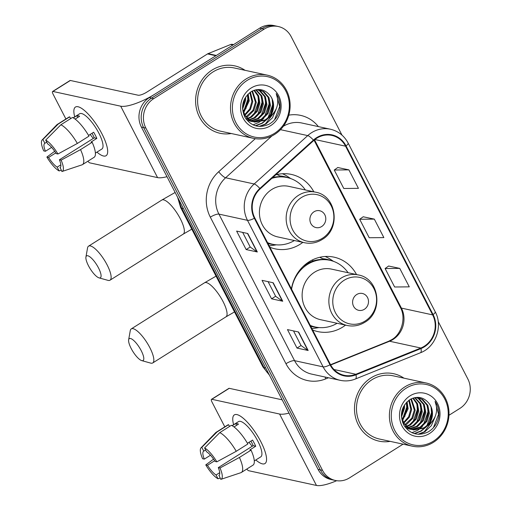 <?xml version="1.0" encoding="UTF-8"?>
<svg xmlns="http://www.w3.org/2000/svg" width="511" height="511" viewBox="0 0 511 511"><rect width="100%" height="100%" fill="white"/><g stroke="black" fill="none" stroke-linecap="round" stroke-linejoin="round"><path stroke-width="0.77" d="M356.531 274.554A38.089 34.959 102.3 0 0 334.06 257.161A38.089 34.959 102.3 0 0 309.123 261.753A38.089 34.959 102.3 0 0 291.43 288.919M312.623 329.985A38.089 34.959 102.3 0 0 317.874 331.607A38.089 34.959 102.3 0 0 342.811 327.014A38.089 34.959 102.3 0 0 345.538 325.117M269.91 247.235A38.089 34.959 102.3 0 0 275.161 248.857A38.089 34.959 102.3 0 0 300.098 244.271A38.089 34.959 102.3 0 0 302.831 242.374M313.824 191.804A38.089 34.959 102.3 0 0 291.353 174.417A38.089 34.959 102.3 0 0 275.678 174.89M341.993 135.134L291.142 36.613A21.558 19.788 102.3 0 0 278.291 26.521L273.832 25.55A21.558 19.788 102.3 0 0 259.716 28.15L149.295 97.646A21.558 19.788 102.3 0 0 141.394 127.086L318.078 469.405A21.558 19.788 102.3 0 0 330.93 479.503L333.159 479.989A21.558 19.788 102.3 0 1 320.308 469.89A21.558 19.788 102.3 0 0 333.159 479.989L335.395 480.474A21.558 19.788 102.3 0 0 349.505 477.874L403.07 444.161M278.291 26.521A21.558 19.788 102.3 0 0 264.174 29.121L153.754 98.61L151.524 98.125A21.558 19.788 102.3 0 0 143.623 127.571L320.308 469.89L143.623 127.571A21.558 19.788 102.3 0 1 151.524 98.125L261.945 28.635L151.524 98.125L149.295 97.646M276.061 26.035A21.558 19.788 102.3 0 0 261.945 28.635A21.558 19.788 102.3 0 1 276.061 26.035M212.142 70.02A34.499 31.663 102.3 0 0 195.885 105.375A34.499 31.663 102.3 0 0 220.069 133.288A34.499 31.663 102.3 0 0 231.291 133.518A34.499 31.663 102.3 0 1 220.069 133.288A34.499 31.663 102.3 0 1 195.885 105.375A34.499 31.663 102.3 0 1 212.142 70.02A34.499 31.663 102.3 0 1 234.728 65.868A34.499 31.663 102.3 0 0 212.142 70.02M371.031 377.865A34.499 31.663 102.3 0 0 354.775 413.214A34.499 31.663 102.3 0 0 378.958 441.127A34.499 31.663 102.3 0 0 390.18 441.363A34.499 31.663 102.3 0 1 378.958 441.127A34.499 31.663 102.3 0 1 354.775 413.214A34.499 31.663 102.3 0 1 371.031 377.865A34.499 31.663 102.3 0 1 393.617 373.707A34.499 31.663 102.3 0 0 371.031 377.865M316.801 138.194A23.001 21.104 -77.7 0 1 331.863 135.421A23.001 21.104 -77.7 0 1 345.57 146.191L432.638 314.885A23.001 21.104 -77.7 0 1 420.828 348.023L355.835 374.263A23.001 21.104 -77.7 0 1 344.165 375.298A23.001 21.104 -77.7 0 1 330.451 364.528L254.81 217.98A23.001 21.104 -77.7 0 1 260.163 188.904L313.728 140.525A23.001 21.104 -77.7 0 1 316.801 138.194M316.552 137.702A23.576 21.634 102.3 0 0 313.396 140.091L259.837 188.47A23.576 21.634 102.3 0 0 254.35 218.274L329.985 364.822A23.576 21.634 102.3 0 0 356.007 374.793L421 348.559A23.576 21.634 102.3 0 0 433.104 314.591L346.036 145.897A23.576 21.634 102.3 0 0 316.552 137.702M399.749 268.377L385.102 268.524L394.633 286.997L409.279 286.85L399.749 268.377L388.628 266.027M348.904 169.869L334.258 170.016L343.788 188.489L358.435 188.342L348.904 169.869L337.784 167.519M374.327 219.123L359.68 219.27L369.21 237.743L383.857 237.596L374.327 219.123L363.206 216.773M245.037 70.314A34.499 31.663 102.3 0 0 234.728 65.868A34.499 31.663 102.3 0 1 245.037 70.314M403.926 378.153A34.499 31.663 102.3 0 0 393.617 373.707A34.499 31.663 102.3 0 1 403.926 378.153M448.952 415.283L459.926 408.378A21.558 19.788 102.3 0 0 467.827 378.938L438.195 321.521M153.754 98.61A21.558 19.788 102.3 0 0 145.852 128.057L322.537 470.375A21.558 19.788 102.3 0 0 335.395 480.474M257.314 251.98L246.155 249.56L236.625 231.087L247.784 233.514L257.314 251.98A5.749 1.527 -27.3 0 1 256.995 251.853L247.496 233.45M308.159 350.495L297 348.068L287.469 329.595L298.628 332.022L308.159 350.495A5.749 1.527 -27.3 0 1 307.839 350.361L298.341 331.958M282.736 301.235L271.577 298.814L262.047 280.341L273.206 282.768L282.736 301.235A5.749 1.527 -27.3 0 1 282.417 301.107L272.919 282.704M271.577 298.814L275.627 296.265M268.083 281.65L275.646 296.303L282.417 301.107M297 348.068L301.049 345.519M293.506 330.911L301.068 345.557L307.839 350.361M246.155 249.56L250.205 247.011M242.661 232.396L250.224 247.049L256.995 251.853M359.68 219.27L363.283 216.721M334.258 170.016L337.86 167.467M385.102 268.524L388.705 265.976M74.721 116.853A28.75 8.483 57.8 0 1 81.677 108.409A28.75 8.483 57.8 0 1 101.925 133.805A28.75 8.483 57.8 0 1 107.546 149.519A28.75 8.483 57.8 0 1 96.924 152.131A28.75 8.483 57.8 0 0 106.084 155.714A28.75 8.483 57.8 0 0 101.925 133.805A28.75 8.483 57.8 0 0 75.456 107.055A28.75 8.483 57.8 0 0 74.721 116.853M216.402 55.469A3.596 3.296 102.3 0 0 215.872 55.737L155.108 93.986A28.75 7.639 152.7 0 1 120.705 106.192L52.927 91.45A3.596 1.06 -122.2 0 0 52.601 91.488A3.596 1.06 -122.2 0 0 53.118 94.228L65.913 119.006M166.988 176.678A28.75 7.639 152.7 0 1 157.567 177.611L89.789 162.868A3.596 1.06 -122.2 0 1 87.898 161.214M52.601 91.488L70.039 80.514A3.596 1.06 57.8 0 1 70.365 80.476L138.136 95.218A7.186 1.91 -27.3 0 0 146.74 92.165L207.504 53.923A3.596 3.296 -77.7 0 1 208.034 53.649L230.614 44.534A3.596 3.296 -77.7 0 1 232.441 44.374L233.553 44.617M51.605 147.379L45.422 151.269A14.372 4.241 57.8 0 1 44.757 143.355A14.372 4.241 57.8 0 1 44.866 143.297L46.731 142.122M60.879 124.767L45.703 140.116L47.657 143.904A14.372 4.241 57.8 0 1 56.223 153.619L57.941 153.99L77.359 143.45L88.978 136.137A23.717 7.001 57.8 0 0 72.498 117.453L60.879 124.767A23.717 7.001 57.8 0 1 77.359 143.45M88.569 135.434L93.66 132.228A20.842 6.151 57.8 0 1 95.372 135.338A20.842 6.151 57.8 0 1 96.841 138.385L91.028 142.045L92.159 142.288L80.534 149.608L61.116 160.147L59.404 159.777L94.273 137.829A14.372 4.241 -122.2 0 0 92.861 134.789A14.372 4.241 -122.2 0 0 92.031 133.256M73.194 117.817L79.671 113.742A20.842 6.151 57.8 0 1 98.859 133.141A20.842 6.151 57.8 0 1 101.874 149.02L95.397 153.096M92.159 142.288A23.717 7.001 57.8 0 1 94.107 157.305L82.482 164.619A23.717 7.001 57.8 0 1 82.022 164.836L62.003 171.504A18.683 5.512 57.8 0 1 61.914 171.536L60.17 167.614M80.534 149.608A23.717 7.001 57.8 0 1 82.482 164.619M45.703 140.116A18.683 5.512 57.8 0 1 57.941 153.99M61.116 160.147A18.683 5.512 57.8 0 1 62.003 171.504M60.828 164.842L57.175 167.142L59.129 170.93L61.237 170.22M59.129 170.93A18.683 5.512 57.8 0 1 46.884 157.056L48.602 157.426L55.776 152.91M54.696 151.288L46.884 157.056M59.404 159.777A14.372 4.241 57.8 0 1 60.068 167.685A14.372 4.241 57.8 0 1 59.959 167.749M57.175 167.142A14.372 4.241 57.8 0 1 48.602 157.426M75.136 119.101L79.601 116.291A20.842 6.151 57.8 0 0 76.81 115.684L73.316 117.881M45.422 151.269L43.71 150.898A18.683 5.512 57.8 0 1 42.151 139.963L56.823 124.799A23.717 7.001 57.8 0 1 57.213 124.48L68.838 117.16A23.717 7.001 57.8 0 1 69.713 116.847L58.088 124.16L42.911 139.509L44.866 143.297M70.633 118.629L69.713 116.847M57.213 124.48A23.717 7.001 57.8 0 1 58.088 124.16M42.151 139.963A18.683 5.512 57.8 0 1 42.911 139.509M93.321 138.424A14.372 4.241 57.8 0 1 90.172 134.425M76.81 115.684L77.729 117.466M94.273 137.829L96.841 138.385M274.528 133.326A30.903 28.361 102.3 0 0 285.86 91.124A30.903 28.361 102.3 0 0 247.203 80.38A30.903 28.361 102.3 0 0 235.878 122.583A30.903 28.361 102.3 0 0 274.528 133.326M274.611 134.438A32.34 29.683 102.3 0 0 289.852 101.293A32.34 29.683 102.3 0 0 267.183 75.13A32.34 29.683 102.3 0 0 246.008 79.026A32.34 29.683 102.3 0 0 230.768 112.171A32.34 29.683 102.3 0 0 253.437 138.334A32.34 29.683 102.3 0 0 274.611 134.438M267.183 75.13L234.268 67.969A32.34 29.683 102.3 0 0 213.1 71.872A32.34 29.683 102.3 0 0 197.859 105.011A32.34 29.683 102.3 0 0 220.522 131.18L253.437 138.334M252.472 90.945L256.318 102.411L253.846 110.465L247.944 116.399L246.411 117.204M251.974 91.194L255.436 102.219L252.958 110.274L246.04 116.764M254.382 90.185L258.636 95.87L259.863 103.177L257.391 111.232L251.489 117.166L247.931 118.737M247.439 118.871L246.13 119.159M253.922 90.338L257.863 95.959L258.975 102.986L256.503 111.04L250.601 116.974L247.548 118.386M247.049 118.539L245.906 118.833M256.113 89.751L261.868 95.947L263.408 103.95L260.929 112.005L255.027 117.939L249.521 119.951M255.704 89.834L260.98 95.755L262.52 103.759L260.048 111.813L254.146 117.747L249.119 119.676M248.633 119.759L247.203 119.919M257.94 89.732L260.355 90.932L265.413 96.72L266.946 104.717L264.474 112.771L258.572 118.705L251.163 120.903M250.697 120.915L249.317 120.852M248.863 120.8L248.429 120.66M257.48 89.706L259.467 90.741L264.526 96.528L266.059 104.525L263.587 112.58L257.685 118.514L250.748 120.692M250.275 120.711L248.889 120.692M256.267 89.719L259.735 89.987L263.9 91.705L268.952 97.492L270.491 105.49L268.013 113.544L262.117 119.478L252.862 121.618M252.408 121.573L250.179 121.152M259.294 89.898L263.012 91.514L268.064 97.294L269.604 105.298L267.132 113.353L261.23 119.287L252.428 121.465M251.974 121.426L250.62 121.241M269.035 117.581A16.243 14.908 102.3 0 0 269.565 94.905C264.391 89.157 258.33 88.033 251.38 91.52C242.533 98.125 240.374 106.678 244.89 117.191C251.112 126.332 259.218 128.644 269.201 124.128C274.886 120.788 278.438 115.78 279.868 109.092C280.565 103.299 279.338 98.118 276.189 93.551C279.645 102.96 277.256 110.97 269.035 117.581L265.656 120.251L254.606 122.116L250.103 120.321L245.076 115.441L242.508 108.594M269.565 94.905C275.978 101.932 273.436 115.192 264.768 120.053L254.165 122.014M254.606 122.116L249.215 120.13L243.575 114.221M245.593 97.084L245.695 100.099L242.591 109.124M244.826 98.38L244.807 99.907L242.489 107.7M248.167 93.954L249.234 100.871L243.658 112.759M247.567 94.567L248.352 100.673L243.357 111.992M250.409 92.133L252.779 101.638L250.486 109.38L244.967 115.275M249.873 92.517L251.891 101.446L249.777 108.875L244.628 114.707M251.144 88.013A21.992 20.185 102.3 0 0 243.083 118.047A21.992 20.185 102.3 0 0 270.594 125.693A21.992 20.185 102.3 0 0 278.648 95.659A21.992 20.185 102.3 0 0 251.144 88.013M276.189 93.551L279.689 106.441L274.522 119.874M275.237 111.066L265.407 123.949L259.186 126.421M272.203 99.485L272.606 104.902L268.237 117.3M265.694 120.226L261.862 123.183L255.308 125.719M268.658 98.712L269.061 104.129L264.698 116.527M265.12 97.946L265.522 103.356L261.153 115.754M261.575 97.173L261.977 102.59L257.614 114.988M258.036 96.407L258.438 101.817L254.069 114.215M247.509 94.631L247.809 99.504L243.447 111.909M244.207 99.626L242.527 106.467M276.176 109.137L272.484 117.798L265.848 124.045L259.914 126.453M273.059 103.171L273.046 104.998L270.658 114.151M267.253 119.165L262.309 123.279L255.685 125.827M269.514 102.398L269.508 104.225L267.112 113.378M263.714 118.392L259.524 122.027M258.924 122.41L253.047 124.863M265.976 101.632L265.963 103.452L263.574 112.612M262.43 100.859L262.424 102.685L260.029 111.839M258.892 100.086L258.879 101.913L256.484 111.066M248.263 97.78L248.25 99.607L245.861 108.76M244.724 98.572L242.489 107.636M88.467 265.739A12.935 3.82 -122.2 0 0 99.038 277.869A12.935 3.82 -122.2 0 0 98.502 267.917A12.935 3.82 -122.2 0 0 90.779 257.55A12.935 3.82 -122.2 0 0 85.931 257.046A12.935 3.82 -122.2 0 0 88.467 265.739M85.931 257.046L87.547 247.95A20.121 5.94 57.8 0 1 88.575 246.142A20.121 5.94 57.8 0 1 107.106 264.87A20.121 5.94 57.8 0 1 110.012 280.2A20.121 5.94 57.8 0 1 107.936 280.347L99.038 277.869M321.655 226.545A8.623 7.914 102.3 0 0 324.817 214.767A8.623 7.914 102.3 0 0 314.029 211.771A8.623 7.914 102.3 0 0 310.867 223.55A8.623 7.914 102.3 0 0 321.655 226.545M315.491 192.168L288.753 186.355A25.876 23.742 102.3 0 0 271.814 189.472A25.876 23.742 102.3 0 0 259.626 215.987A25.876 23.742 102.3 0 0 277.76 236.919L304.492 242.731C310.688 243.99 316.552 242.929 322.083 239.544C341.176 228.928 336.634 195.541 315.491 192.168A25.876 23.742 102.3 0 0 298.552 195.285A25.876 23.742 102.3 0 0 286.358 221.8A25.876 23.742 102.3 0 0 304.492 242.731M305.38 189.971A34.141 31.331 102.3 0 0 287.163 177.553A34.141 31.331 102.3 0 0 271.833 178.365M287.163 177.553L286.045 177.311A34.141 31.331 102.3 0 0 272.746 177.541M267.675 242.897A34.141 31.331 102.3 0 0 271.539 244.028L272.657 244.271A34.141 31.331 102.3 0 0 294.381 240.534M267.54 242.642A34.141 31.331 102.3 0 0 272.657 244.271M276.374 244.826L272.817 245.389A37.373 34.301 -77.7 0 1 269.15 245.753M277.071 174.538L279.9 175.963A34.461 31.625 102.3 0 1 288.46 177.866M282.442 173.746A37.373 34.301 -77.7 0 1 287.776 176.602L290.778 178.588M131.174 348.483A12.935 3.82 -122.2 0 0 141.751 360.619A12.935 3.82 -122.2 0 0 141.215 350.667A12.935 3.82 -122.2 0 0 133.492 340.294A12.935 3.82 -122.2 0 0 128.644 339.789A12.935 3.82 -122.2 0 0 131.174 348.483M128.644 339.789L130.26 330.7A20.121 5.94 57.8 0 1 131.289 328.886A20.121 5.94 57.8 0 1 149.812 347.614A20.121 5.94 57.8 0 1 152.725 362.951A20.121 5.94 57.8 0 1 150.649 363.097L141.751 360.619M364.362 309.296A8.623 7.914 102.3 0 0 367.524 297.517A8.623 7.914 102.3 0 0 356.735 294.515A8.623 7.914 102.3 0 0 353.574 306.293A8.623 7.914 102.3 0 0 364.362 309.296M358.198 274.918L331.46 269.105A25.876 23.742 102.3 0 0 314.527 272.222A25.876 23.742 102.3 0 0 302.333 298.737A25.876 23.742 102.3 0 0 320.467 319.669L347.205 325.481C353.401 326.74 359.259 325.673 364.79 322.288C383.889 311.678 379.341 278.291 358.198 274.918A25.876 23.742 102.3 0 0 341.259 278.035A25.876 23.742 102.3 0 0 329.071 304.55A25.876 23.742 102.3 0 0 347.205 325.481M348.087 272.721A34.141 31.331 102.3 0 0 329.87 260.297A34.141 31.331 102.3 0 0 307.526 264.411A34.141 31.331 102.3 0 0 291.589 289.232M329.87 260.297L328.758 260.054A34.141 31.331 102.3 0 0 306.408 264.168A34.141 31.331 102.3 0 0 302.659 266.921M307.686 263.408A26.949 24.732 102.3 0 0 306.677 263.44M310.381 325.641A34.141 31.331 102.3 0 0 314.246 326.772L315.364 327.014A34.141 31.331 102.3 0 0 337.094 323.284M310.254 325.392A34.141 31.331 102.3 0 0 315.364 327.014M319.088 327.57L315.53 328.132A37.373 34.301 -77.7 0 1 311.857 328.503M312.381 259.933L312.745 260.636L313.582 260.821M319.784 257.288L322.613 258.713A34.461 31.625 102.3 0 1 331.166 260.61M325.149 256.496A37.373 34.301 -77.7 0 1 330.483 259.345L333.491 261.338M233.61 424.698A28.75 8.483 57.8 0 1 240.566 416.248A28.75 8.483 57.8 0 1 260.814 441.651A28.75 8.483 57.8 0 1 266.435 457.358A28.75 8.483 57.8 0 1 255.813 459.977A28.75 8.483 57.8 0 0 264.973 463.554A28.75 8.483 57.8 0 0 260.814 441.651A28.75 8.483 57.8 0 0 234.345 414.894A28.75 8.483 57.8 0 0 233.61 424.698M289.015 413.099A28.75 7.639 152.7 0 1 279.594 414.031L211.816 399.295A3.596 1.06 -122.2 0 0 211.49 399.327A3.596 1.06 -122.2 0 0 212.008 402.068L224.802 426.845M336.672 480.704A28.75 7.639 152.7 0 1 316.456 485.45L248.678 470.714A3.596 1.06 -122.2 0 1 246.787 469.053M211.49 399.327L228.928 388.354A3.596 1.06 57.8 0 1 229.247 388.322L282.161 399.826M210.494 455.224L204.311 459.108A14.372 4.241 57.8 0 1 203.646 451.2A14.372 4.241 57.8 0 1 203.755 451.136L205.62 449.961M219.768 432.613L204.592 447.955L206.54 451.743A14.372 4.241 57.8 0 1 215.112 461.459L216.83 461.835L236.248 451.29L247.867 443.976A23.717 7.001 57.8 0 0 231.387 425.299L219.768 432.613A23.717 7.001 57.8 0 1 236.248 451.29M247.458 443.273L252.549 440.073A20.842 6.151 57.8 0 1 254.261 443.178A20.842 6.151 57.8 0 1 255.73 446.231L249.917 449.884L251.048 450.134L239.423 457.447L220.005 467.987L218.293 467.616L253.162 445.669A14.372 4.241 -122.2 0 0 251.751 442.628A14.372 4.241 -122.2 0 0 250.92 441.095M232.083 425.657L238.56 421.581A20.842 6.151 57.8 0 1 257.748 440.98A20.842 6.151 57.8 0 1 260.763 456.866L254.286 460.935M251.048 450.134A23.717 7.001 57.8 0 1 252.996 465.151L241.371 472.464A23.717 7.001 57.8 0 1 240.911 472.681L220.893 479.35A18.683 5.512 57.8 0 1 220.803 479.375L219.059 475.46M239.423 457.447A23.717 7.001 57.8 0 1 241.371 472.464M204.592 447.955A18.683 5.512 57.8 0 1 216.83 461.835M220.005 467.987A18.683 5.512 57.8 0 1 220.893 479.35M219.717 472.681L216.064 474.981L218.018 478.769L220.126 478.066M218.018 478.769A18.683 5.512 57.8 0 1 205.773 464.895L207.492 465.266L214.665 460.75M213.585 459.134L205.773 464.895M218.293 467.616A14.372 4.241 57.8 0 1 218.957 475.53A14.372 4.241 57.8 0 1 218.849 475.588M216.064 474.981A14.372 4.241 57.8 0 1 207.492 465.266M234.025 426.94L238.49 424.136A20.842 6.151 57.8 0 0 235.699 423.53L232.205 425.727M204.311 459.108L202.599 458.737A18.683 5.512 57.8 0 1 201.04 447.802L215.712 432.638A23.717 7.001 57.8 0 1 216.102 432.319L227.727 425.005A23.717 7.001 57.8 0 1 228.602 424.692L216.977 432.006L201.8 447.349L203.755 451.136M229.522 426.474L228.602 424.692M216.102 432.319A23.717 7.001 57.8 0 1 216.977 432.006M201.04 447.802A18.683 5.512 57.8 0 1 201.8 447.349M252.21 446.269A14.372 4.241 57.8 0 1 249.061 442.271M235.699 423.53L236.619 425.312M253.162 445.669L255.73 446.231M433.417 441.172A30.903 28.361 102.3 0 0 444.749 398.97A30.903 28.361 102.3 0 0 406.092 388.219A30.903 28.361 102.3 0 0 394.767 430.422A30.903 28.361 102.3 0 0 433.417 441.172M433.5 442.277A32.34 29.683 102.3 0 0 448.735 409.139A32.34 29.683 102.3 0 0 426.072 382.969A32.34 29.683 102.3 0 0 404.897 386.865A32.34 29.683 102.3 0 0 389.657 420.01A32.34 29.683 102.3 0 0 412.326 446.18A32.34 29.683 102.3 0 0 433.5 442.277M426.072 382.969L393.157 375.815A32.34 29.683 102.3 0 0 371.989 379.711A32.34 29.683 102.3 0 0 356.748 412.856A32.34 29.683 102.3 0 0 379.411 439.019L412.326 446.18M411.361 398.784L415.207 410.25L412.735 418.305L406.833 424.239L405.3 425.043M410.857 399.034L414.325 410.058L411.847 418.113L404.929 424.603M413.271 398.024L417.525 403.716L418.752 411.023L416.28 419.077L410.378 425.011L406.82 426.576M406.328 426.717L405.019 426.998M412.811 398.184L416.752 403.799L417.864 410.831L415.392 418.879L409.49 424.813L406.43 426.225M405.932 426.385L404.789 426.679M415.002 397.59L420.757 403.792L422.29 411.789L419.818 419.844L413.916 425.778L408.41 427.79M414.593 397.673L419.87 403.601L421.409 411.598L418.937 419.652L413.035 425.586L408.008 427.515M407.523 427.598L406.092 427.758M416.829 397.571L419.244 398.778L424.302 404.559L425.835 412.562L423.363 420.617L417.461 426.551L410.052 428.748M409.586 428.755L408.206 428.691M407.752 428.646L407.318 428.499M416.369 397.545L418.356 398.58L423.415 404.367L424.948 412.371L422.476 420.425L416.574 426.359L409.637 428.531M409.164 428.55L407.778 428.531M415.156 397.564L418.624 397.826L422.789 399.545L427.841 405.332L429.381 413.329L426.902 421.383L421.007 427.317L411.751 429.464M411.298 429.412L409.068 428.991M418.183 397.737L421.901 399.353L426.953 405.14L428.493 413.137L426.021 421.192L420.119 427.126L411.317 429.304M410.863 429.272L409.509 429.08M427.924 425.427A16.243 14.908 102.3 0 0 428.454 402.745C423.28 397.002 417.219 395.872 410.269 399.366C401.422 405.964 399.263 414.523 403.779 425.037C410.001 434.178 418.107 436.483 428.09 431.967C433.775 428.627 437.327 423.619 438.757 416.931C439.454 411.144 438.227 405.964 435.078 401.397C438.534 410.799 436.145 418.809 427.924 425.427L424.545 428.09L413.495 429.955L408.992 428.161L403.965 423.28L401.397 416.439M428.454 402.745C434.867 409.771 432.325 423.031 423.657 427.899L413.054 429.853M413.495 429.955L408.104 427.969L402.464 422.067M404.482 404.923L404.584 407.938L401.48 416.97M403.716 406.226L403.696 407.746L401.378 415.539M407.056 401.799L408.123 408.711L402.547 420.598M406.456 402.406L407.241 408.519L402.246 419.838M409.298 399.972L411.668 409.477L409.375 417.219L403.856 423.114M408.762 400.356L410.78 409.285L408.666 416.721L403.518 422.552M410.033 395.853A21.992 20.185 102.3 0 0 401.972 425.887A21.992 20.185 102.3 0 0 429.483 433.532A21.992 20.185 102.3 0 0 437.537 403.505A21.992 20.185 102.3 0 0 410.033 395.853M435.078 401.397L438.579 414.28L433.411 427.72M434.126 418.905L424.296 431.795L418.075 434.261M431.092 407.324L431.495 412.741L427.126 425.139M424.584 428.065L420.751 431.022L414.197 433.558M427.547 406.558L427.95 411.968L423.587 424.366M424.009 405.785L424.411 411.202L420.042 423.6M420.464 405.019L420.866 410.429L416.503 422.827M416.925 404.246L417.327 409.662L412.958 422.06M406.398 402.47L406.699 407.35L402.336 419.748M403.096 407.465L401.416 414.312M435.065 416.982L431.373 425.637L424.737 431.891L418.803 434.299M431.948 411.01L431.936 412.837L429.547 421.99M426.142 427.004L421.198 431.118L414.574 433.673M428.403 410.244L428.397 412.064L426.002 421.217M422.597 426.231L418.413 429.866M417.813 430.249L411.936 432.702M424.865 409.471L424.852 411.298L422.463 420.451M421.32 408.698L421.313 410.525L418.918 419.678M417.781 407.931L417.768 409.758L415.373 418.911M407.152 405.619L407.139 407.446L404.75 416.599M403.613 406.417L401.378 415.481M141.394 127.086L145.852 128.057M259.716 28.15L264.174 29.121M318.078 469.405L322.537 470.375M179.01 199.967A28.75 26.38 102.3 0 0 181.788 208.252L183.475 208.616M269.438 375.17L262.865 366.834L180.639 207.53A14.372 3.82 -27.3 0 0 181.788 208.252L264.015 367.556L265.694 367.92M262.865 366.834A14.372 3.82 -27.3 0 0 264.015 367.556A28.75 26.38 102.3 0 0 269.048 374.416M420.828 348.023L389.593 341.233A23.001 21.104 102.3 0 0 392.972 339.502A23.001 21.104 102.3 0 0 401.403 308.095L314.552 139.816M330.706 365.001L389.593 341.233A12.935 4.356 -112 0 0 388.564 341.291L391.803 339.63C401.761 334.022 406.226 317.65 400.368 307.443A12.935 3.436 -27.3 0 0 401.403 308.095L432.638 314.885M345.57 146.191L314.917 139.522M329.985 364.822A7.186 1.91 152.7 0 1 323.124 366.872L247.484 220.324A28.75 26.38 -77.7 0 1 254.178 183.979L307.743 135.6A28.75 26.38 -77.7 0 1 311.582 132.681A28.75 26.38 -77.7 0 1 330.406 129.219L301.841 123.01A28.75 26.38 102.3 0 0 283.356 126.268M313.396 140.091A7.186 1.757 47.9 0 0 307.743 135.6L280.475 129.666M259.837 188.47A7.186 1.757 47.9 0 0 254.178 183.979L225.619 177.771A28.75 26.38 102.3 0 0 218.925 214.109L247.484 220.324A7.186 1.91 -27.3 0 0 254.35 218.274M340.262 380.331A28.75 26.38 -77.7 0 1 323.124 366.872L294.566 360.664A28.75 26.38 102.3 0 0 311.704 374.122L340.262 380.331C345.404 381.417 350.457 380.976 355.426 379.002L420.419 352.769C435.691 347.154 443.216 326.184 435.187 311.742L348.119 143.042A7.186 1.91 152.7 0 1 346.036 145.897M356.007 374.793A7.186 2.421 68 0 1 355.426 379.002M421 348.559A7.186 2.421 68 0 1 420.419 352.769M433.104 314.591A7.186 1.91 -27.3 0 0 435.187 311.742M328.471 377.77L325.622 378.919A35.936 32.979 -77.7 0 1 285.962 363.711L210.321 217.162A35.936 32.979 -77.7 0 1 218.689 171.734L255.296 138.673M288.785 115.154A35.936 32.979 -77.7 0 1 318.391 126.607M271.916 135.945L225.619 177.771A7.186 1.757 -132.1 0 1 218.689 171.734M210.321 217.162A7.186 1.91 -27.3 0 1 218.925 214.109L294.566 360.664A7.186 1.91 -27.3 0 0 285.962 363.711M325.137 377.048A7.186 2.421 -112 0 0 325.622 378.919M355.835 374.263L333.977 369.504M157.567 177.611L120.705 106.192M215.872 55.737L207.504 53.923M70.365 80.476L52.927 91.45M208.034 53.649L216.325 55.456M232.888 45.032L230.614 44.534M191.81 229.164L183.238 234.115A20.121 5.94 -122.2 0 0 180.332 218.785A20.121 5.94 -122.2 0 0 161.802 200.056L88.575 246.142M322.473 238.241A23.768 21.813 102.3 0 0 331.185 205.786A23.768 21.813 102.3 0 0 301.452 197.521A23.768 21.813 102.3 0 0 292.746 229.976A23.768 21.813 102.3 0 0 322.473 238.241M268.007 243.543A34.461 31.625 102.3 0 0 273.96 244.52M234.517 311.914L225.951 316.865A20.121 5.94 -122.2 0 0 223.039 301.528A20.121 5.94 -122.2 0 0 204.515 282.8L131.289 328.886M365.18 320.991A23.768 21.813 102.3 0 0 373.892 288.53A23.768 21.813 102.3 0 0 344.165 280.264A23.768 21.813 102.3 0 0 335.452 312.726A23.768 21.813 102.3 0 0 365.18 320.991M310.72 326.293A34.461 31.625 102.3 0 0 316.673 327.27M316.456 485.45L279.594 414.031M229.247 388.322L211.816 399.295M180.639 207.53L177.573 197.189M348.119 143.042C344.165 135.702 338.256 131.091 330.406 129.219M330.547 364.713L388.564 341.291M400.368 307.443L314.061 140.225M175.139 192.468L161.802 200.056M183.238 234.115L110.012 280.2M216.057 276.151L204.515 282.8M225.951 316.865L152.725 362.951"/></g></svg>
